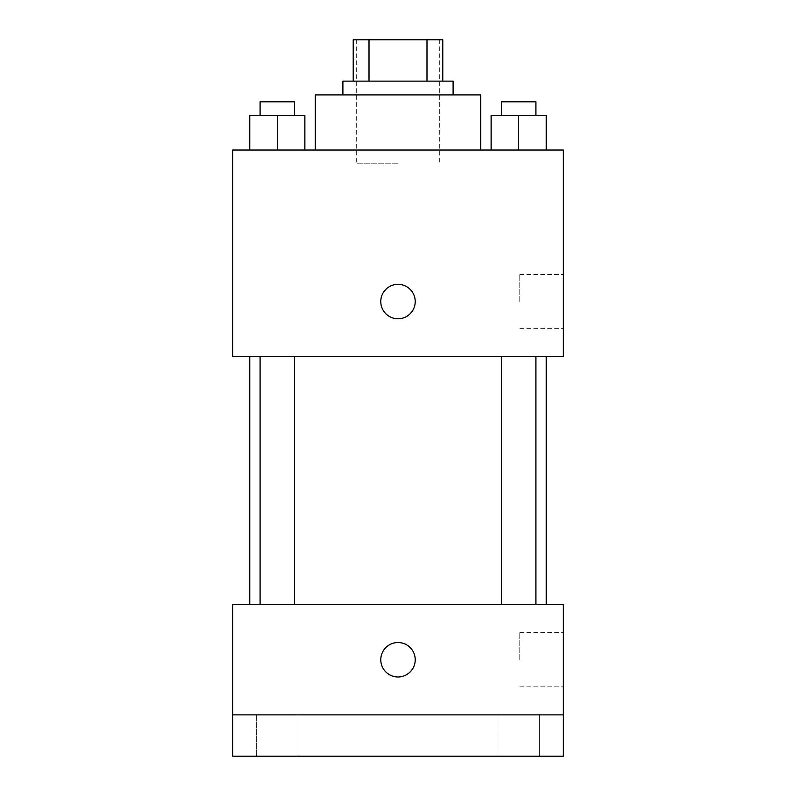 <?xml version="1.0" encoding="UTF-8"?>
<svg xmlns="http://www.w3.org/2000/svg" width="796" height="796" viewBox="0 0 796 796"><rect width="100%" height="100%" fill="white"/><g stroke="black" fill="none" stroke-linecap="round" stroke-linejoin="round"><path stroke-width="0.6" stroke-dasharray="3.98 2.98" d="M398 163.797L356.668 163.797L398 163.797M398 39.8L356.668 39.8L398 39.8M426.994 81.132L426.994 39.8L442.775 39.8L442.775 81.132L369.006 81.132L442.775 81.132M426.994 39.8L353.225 39.8M369.006 81.132L353.225 81.132L369.006 81.132L369.006 39.8M453.103 81.132L342.897 81.132M342.897 94.903L453.103 94.903L342.897 94.903M315.335 94.903L480.665 94.903M398 150.016L315.335 150.016L398 150.016M249.765 150.016L304.868 150.016L249.765 150.016L304.868 150.016L249.765 150.016L304.868 150.016L277.316 150.016L277.316 115.569L249.765 115.569L294.54 115.569L249.765 115.569L249.765 150.016L277.316 150.016L249.765 150.016L249.765 115.569L249.765 150.016L304.868 150.016L277.316 150.016L277.316 115.569L304.868 115.569L260.093 115.569L304.868 115.569L304.868 150.016L304.868 115.569M491.132 150.016L546.235 150.016L491.132 150.016L546.235 150.016L491.132 150.016L546.235 150.016L518.684 150.016L518.684 115.569L491.132 115.569L535.907 115.569L491.132 115.569L491.132 150.016L518.684 150.016L491.132 150.016L491.132 115.569L491.132 150.016L546.235 150.016L518.684 150.016L518.684 115.569L546.235 115.569L501.46 115.569L546.235 115.569L546.235 150.016L546.235 115.569M563.319 150.016L232.681 150.016L232.681 356.668L563.319 356.668L563.319 150.016M232.681 301.565L232.681 284.341L232.691 301.565M398 356.668L546.235 356.668L398 356.668M518.684 356.668L535.907 356.668L518.684 356.668M277.316 356.668L260.093 356.668L277.316 356.668M563.319 301.565L563.319 274.471L563.319 301.565M398 284.341A17.223 17.223 0 0 0 383.085 310.171A17.223 17.223 0 0 0 412.915 310.171A17.223 17.223 0 0 0 398 284.341A17.223 17.223 0 0 0 383.085 310.171A17.223 17.223 0 0 0 412.915 310.171A17.223 17.223 0 0 0 398 284.341M398 318.778A17.223 17.223 0 0 1 383.085 292.948A17.223 17.223 0 0 1 412.915 292.948A17.223 17.223 0 0 1 398 318.778M519.788 301.565L519.788 274.471L519.788 301.565M398 604.652L546.235 604.652L398 604.652M518.684 604.652L535.907 604.652L518.684 604.652M277.316 604.652L260.093 604.652L277.316 604.652M563.319 604.652L232.681 604.652L232.681 714.868L563.319 714.868L563.319 604.652M563.319 714.868L563.319 756.2L232.681 756.2L232.681 714.868L563.319 714.868L232.681 714.868M232.681 659.765L232.681 642.541L232.691 659.765M563.319 659.765L563.319 632.671L563.319 659.765M398 642.541A17.223 17.223 0 0 0 383.085 668.371A17.223 17.223 0 0 0 412.915 668.371A17.223 17.223 0 0 0 398 642.541A17.223 17.223 0 0 0 383.085 668.371A17.223 17.223 0 0 0 412.915 668.371A17.223 17.223 0 0 0 398 642.541M398 676.978A17.223 17.223 0 0 1 383.085 651.148A17.223 17.223 0 0 1 412.915 651.148A17.223 17.223 0 0 1 398 676.978M519.788 659.765L519.788 632.671L519.788 659.765M297.983 714.868L256.65 714.868L297.983 714.868L256.65 714.868L297.983 714.868L297.983 756.2L256.65 756.2L297.983 756.2L256.65 756.2L297.983 756.2L297.983 714.868M539.35 714.868L498.017 714.868L539.35 714.868L498.017 714.868L539.35 714.868L539.35 756.2L498.017 756.2L539.35 756.2L498.017 756.2L539.35 756.2L539.35 714.868M501.46 115.569L501.46 101.798L535.907 101.798L501.46 101.798L535.907 101.798L535.907 115.569M518.684 150.016L518.684 115.569M260.093 115.569L260.093 101.798L294.54 101.798L260.093 101.798L294.54 101.798L294.54 115.569M277.316 150.016L277.316 115.569M356.668 39.8L356.668 163.797M439.332 39.8L439.332 163.797M519.788 328.649L563.319 328.649M519.788 274.471L563.319 274.471M294.54 604.652L294.54 356.668M260.093 604.652L260.093 356.668M535.907 604.652L535.907 356.668M501.46 604.652L501.46 356.668M519.788 686.848L563.319 686.848M519.788 632.671L563.319 632.671M256.65 714.868L256.65 756.2L256.65 714.868M498.017 714.868L498.017 756.2L498.017 714.868"/><path stroke-width="1.19" d="M369.006 81.132L369.006 39.8L353.225 39.8L353.225 81.132L353.225 39.8M369.006 39.8L442.775 39.8L442.775 81.132M426.994 81.132L426.994 39.8M342.897 94.903L342.897 81.132L453.103 81.132L453.103 94.903M480.665 150.016L480.665 94.903L315.335 94.903L315.335 150.016M232.681 150.016L563.319 150.016L563.319 356.668L232.681 356.668L232.681 150.016M398 318.778A17.223 17.223 0 0 1 383.085 292.948A17.223 17.223 0 0 1 412.915 292.948A17.223 17.223 0 0 1 398 318.778M232.681 604.652L563.319 604.652L563.319 756.2L232.681 756.2L232.681 604.652M398 676.978A17.223 17.223 0 0 1 383.085 651.148A17.223 17.223 0 0 1 412.915 651.148A17.223 17.223 0 0 1 398 676.978M232.681 714.868L563.319 714.868M491.132 150.016L491.132 115.569L546.235 115.569L546.235 150.016L546.235 115.569M518.684 150.016L518.684 115.569M535.907 115.569L535.907 101.798L501.46 101.798L501.46 115.569M249.765 150.016L249.765 115.569L304.868 115.569L304.868 150.016L304.868 115.569M277.316 150.016L277.316 115.569M294.54 115.569L294.54 101.798L260.093 101.798L260.093 115.569M546.235 604.652L546.235 356.668M249.765 604.652L249.765 356.668M501.46 356.668L501.46 604.652M535.907 356.668L535.907 604.652M294.54 604.652L294.54 356.668M260.093 604.652L260.093 356.668"/></g></svg>
